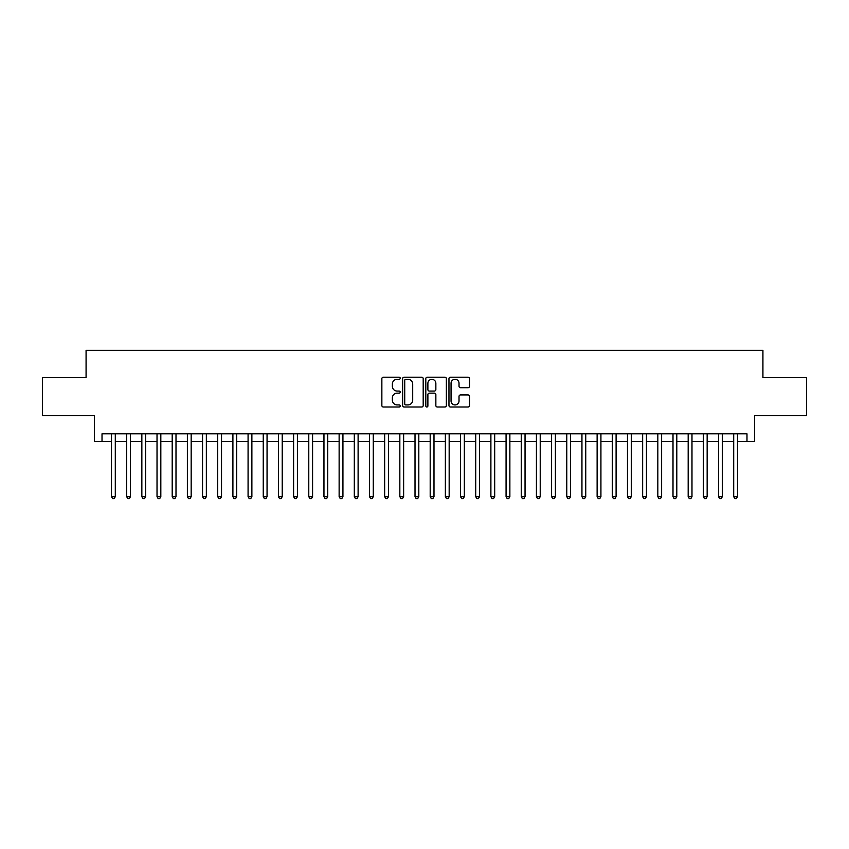 <?xml version="1.0" encoding="UTF-8"?>
<svg xmlns="http://www.w3.org/2000/svg" width="849" height="849" viewBox="0 0 849 849"><rect width="100%" height="100%" fill="white"/><g stroke="black" fill="none" stroke-linecap="round" stroke-linejoin="round"><path stroke-width="1.27" d="M400.219 378.251A1.04 1.04 0 0 0 399.179 377.2L383.345 377.2A1.486 1.486 0 0 0 381.859 378.696L381.859 405.504A1.486 1.486 0 0 0 383.345 407L399.179 407A1.04 1.04 0 0 0 400.219 405.949A1.04 1.04 0 0 0 399.179 404.909L397.13 404.909A4.765 4.765 0 0 1 392.365 400.144L392.365 397.905A4.765 4.765 0 0 1 397.13 393.14L399.179 393.14A1.04 1.04 0 0 0 400.219 392.1A1.04 1.04 0 0 0 399.179 391.06L397.13 391.06A4.765 4.765 0 0 1 392.365 386.295L392.365 384.056A4.765 4.765 0 0 1 397.13 379.291L399.179 379.291A1.04 1.04 0 0 0 400.219 378.251M468.032 387.706A1.486 1.486 0 0 0 469.518 386.221L469.518 378.696A1.486 1.486 0 0 0 468.032 377.2L450.458 377.2A1.486 1.486 0 0 0 448.962 378.696L448.962 405.504A1.486 1.486 0 0 0 450.458 407L468.032 407A1.486 1.486 0 0 0 469.518 405.504L469.518 396.419A1.486 1.486 0 0 0 468.032 394.934L460.508 394.934A1.486 1.486 0 0 0 459.022 396.419L459.022 400.93A3.98 3.98 0 0 1 455.032 404.909A3.98 3.98 0 0 1 451.052 400.93L451.052 383.27A3.98 3.98 0 0 1 455.032 379.291A3.98 3.98 0 0 1 459.022 383.27L459.022 386.221A1.486 1.486 0 0 0 460.508 387.706L468.032 387.706M102.018 441.416L102.018 433.828L746.982 433.828L746.982 441.416L754.57 441.416L754.57 415.617L806.55 415.617L806.55 377.678L762.922 377.678L762.922 350.361L86.078 350.361L86.078 377.678L42.45 377.678L42.45 415.617L94.43 415.617L94.43 441.416L111.495 441.416M423.195 378.696A1.486 1.486 0 0 0 421.709 377.2L404.135 377.2A1.486 1.486 0 0 0 402.638 378.696L402.638 405.504A1.486 1.486 0 0 0 404.135 407L421.709 407A1.486 1.486 0 0 0 423.195 405.504L423.195 378.696M427.291 377.2L444.865 377.2A1.486 1.486 0 0 1 446.362 378.696L446.362 405.504A1.486 1.486 0 0 1 444.865 407L437.352 407A1.486 1.486 0 0 1 435.855 405.504L435.855 394.636A1.486 1.486 0 0 0 434.37 393.14L429.382 393.14A1.486 1.486 0 0 0 427.885 394.636L427.885 405.949A1.04 1.04 0 0 1 426.845 407A1.04 1.04 0 0 1 425.805 405.949L425.805 378.696A1.486 1.486 0 0 1 427.291 377.2M115.294 441.416L126.671 441.416M130.47 441.416L141.847 441.416M145.646 441.416L157.023 441.416M160.822 441.416L172.198 441.416M175.998 441.416L187.374 441.416M191.174 441.416L202.55 441.416M206.349 441.416L217.726 441.416M221.525 441.416L232.902 441.416M236.701 441.416L248.078 441.416M251.877 441.416L263.254 441.416M267.053 441.416L278.43 441.416M282.229 441.416L293.605 441.416M297.405 441.416L308.781 441.416M312.581 441.416L323.957 441.416M327.756 441.416L339.133 441.416M342.932 441.416L354.309 441.416M358.108 441.416L369.485 441.416M373.284 441.416L384.661 441.416M388.46 441.416L399.837 441.416M403.636 441.416L415.012 441.416M418.812 441.416L430.188 441.416M433.988 441.416L445.364 441.416M449.163 441.416L460.54 441.416M464.339 441.416L475.716 441.416M479.515 441.416L490.892 441.416M494.691 441.416L506.068 441.416M509.867 441.416L521.244 441.416M525.043 441.416L536.419 441.416M540.219 441.416L551.595 441.416M555.395 441.416L566.771 441.416M570.57 441.416L581.947 441.416M585.746 441.416L597.123 441.416M600.922 441.416L612.299 441.416M616.098 441.416L627.475 441.416M631.274 441.416L642.651 441.416M646.45 441.416L657.826 441.416M661.626 441.416L673.002 441.416M676.802 441.416L688.178 441.416M691.977 441.416L703.354 441.416M707.153 441.416L718.53 441.416M722.329 441.416L733.706 441.416M737.505 441.416L746.982 441.416M405.769 379.291A1.04 1.04 0 0 0 404.729 380.331L404.729 403.869A1.04 1.04 0 0 0 405.769 404.909L407.923 404.909A4.765 4.765 0 0 0 412.699 400.144L412.699 384.056A4.765 4.765 0 0 0 407.923 379.291L405.769 379.291M435.855 383.345A3.98 3.98 0 0 0 431.876 379.365A3.98 3.98 0 0 0 427.885 383.345L427.885 389.564A1.486 1.486 0 0 0 429.382 391.06L434.37 391.06A1.486 1.486 0 0 0 435.855 389.564L435.855 383.345M115.294 433.828L115.294 496.665L111.495 496.665L111.495 433.828M115.294 496.665L114.159 498.639L112.641 498.639L111.495 496.665M130.47 433.828L130.47 496.665L126.671 496.665L126.671 433.828M130.47 496.665L129.335 498.639L127.817 498.639L126.671 496.665M145.646 433.828L145.646 496.665L141.847 496.665L141.847 433.828M145.646 496.665L144.51 498.639L142.993 498.639L141.847 496.665M160.822 433.828L160.822 496.665L157.023 496.665L157.023 433.828M160.822 496.665L159.686 498.639L158.169 498.639L157.023 496.665M175.998 433.828L175.998 496.665L172.198 496.665L172.198 433.828M175.998 496.665L174.862 498.639L173.345 498.639L172.198 496.665M191.174 433.828L191.174 496.665L187.374 496.665L187.374 433.828M191.174 496.665L190.038 498.639L188.52 498.639L187.374 496.665M206.349 433.828L206.349 496.665L202.55 496.665L202.55 433.828M206.349 496.665L205.214 498.639L203.696 498.639L202.55 496.665M221.525 433.828L221.525 496.665L217.726 496.665L217.726 433.828M221.525 496.665L220.39 498.639L218.872 498.639L217.726 496.665M236.701 433.828L236.701 496.665L232.902 496.665L232.902 433.828M236.701 496.665L235.566 498.639L234.048 498.639L232.902 496.665M251.877 433.828L251.877 496.665L248.078 496.665L248.078 433.828M251.877 496.665L250.742 498.639L249.224 498.639L248.078 496.665M267.053 433.828L267.053 496.665L263.254 496.665L263.254 433.828M267.053 496.665L265.917 498.639L264.4 498.639L263.254 496.665M282.229 433.828L282.229 496.665L278.43 496.665L278.43 433.828M282.229 496.665L281.093 498.639L279.576 498.639L278.43 496.665M297.405 433.828L297.405 496.665L293.605 496.665L293.605 433.828M297.405 496.665L296.269 498.639L294.752 498.639L293.605 496.665M312.581 433.828L312.581 496.665L308.781 496.665L308.781 433.828M312.581 496.665L311.445 498.639L309.927 498.639L308.781 496.665M327.756 433.828L327.756 496.665L323.957 496.665L323.957 433.828M327.756 496.665L326.621 498.639L325.103 498.639L323.957 496.665M342.932 433.828L342.932 496.665L339.133 496.665L339.133 433.828M342.932 496.665L341.797 498.639L340.279 498.639L339.133 496.665M358.108 433.828L358.108 496.665L354.309 496.665L354.309 433.828M358.108 496.665L356.973 498.639L355.455 498.639L354.309 496.665M373.284 433.828L373.284 496.665L369.485 496.665L369.485 433.828M373.284 496.665L372.149 498.639L370.631 498.639L369.485 496.665M388.46 433.828L388.46 496.665L384.661 496.665L384.661 433.828M388.46 496.665L387.324 498.639L385.807 498.639L384.661 496.665M403.636 433.828L403.636 496.665L399.837 496.665L399.837 433.828M403.636 496.665L402.5 498.639L400.983 498.639L399.837 496.665M418.812 433.828L418.812 496.665L415.012 496.665L415.012 433.828M418.812 496.665L417.676 498.639L416.159 498.639L415.012 496.665M433.988 433.828L433.988 496.665L430.188 496.665L430.188 433.828M433.988 496.665L432.841 498.639L431.324 498.639L430.188 496.665M449.163 433.828L449.163 496.665L445.364 496.665L445.364 433.828M449.163 496.665L448.017 498.639L446.5 498.639L445.364 496.665M464.339 433.828L464.339 496.665L460.54 496.665L460.54 433.828M464.339 496.665L463.193 498.639L461.676 498.639L460.54 496.665M479.515 433.828L479.515 496.665L475.716 496.665L475.716 433.828M479.515 496.665L478.369 498.639L476.851 498.639L475.716 496.665M494.691 433.828L494.691 496.665L490.892 496.665L490.892 433.828M494.691 496.665L493.545 498.639L492.027 498.639L490.892 496.665M509.867 433.828L509.867 496.665L506.068 496.665L506.068 433.828M509.867 496.665L508.721 498.639L507.203 498.639L506.068 496.665M525.043 433.828L525.043 496.665L521.244 496.665L521.244 433.828M525.043 496.665L523.897 498.639L522.379 498.639L521.244 496.665M540.219 433.828L540.219 496.665L536.419 496.665L536.419 433.828M540.219 496.665L539.073 498.639L537.555 498.639L536.419 496.665M555.395 433.828L555.395 496.665L551.595 496.665L551.595 433.828M555.395 496.665L554.248 498.639L552.731 498.639L551.595 496.665M570.57 433.828L570.57 496.665L566.771 496.665L566.771 433.828M570.57 496.665L569.424 498.639L567.907 498.639L566.771 496.665M585.746 433.828L585.746 496.665L581.947 496.665L581.947 433.828M585.746 496.665L584.6 498.639L583.083 498.639L581.947 496.665M600.922 433.828L600.922 496.665L597.123 496.665L597.123 433.828M600.922 496.665L599.776 498.639L598.258 498.639L597.123 496.665M616.098 433.828L616.098 496.665L612.299 496.665L612.299 433.828M616.098 496.665L614.952 498.639L613.434 498.639L612.299 496.665M631.274 433.828L631.274 496.665L627.475 496.665L627.475 433.828M631.274 496.665L630.128 498.639L628.61 498.639L627.475 496.665M646.45 433.828L646.45 496.665L642.651 496.665L642.651 433.828M646.45 496.665L645.304 498.639L643.786 498.639L642.651 496.665M661.626 433.828L661.626 496.665L657.826 496.665L657.826 433.828M661.626 496.665L660.48 498.639L658.962 498.639L657.826 496.665M676.802 433.828L676.802 496.665L673.002 496.665L673.002 433.828M676.802 496.665L675.655 498.639L674.138 498.639L673.002 496.665M691.977 433.828L691.977 496.665L688.178 496.665L688.178 433.828M691.977 496.665L690.831 498.639L689.314 498.639L688.178 496.665M707.153 433.828L707.153 496.665L703.354 496.665L703.354 433.828M707.153 496.665L706.007 498.639L704.49 498.639L703.354 496.665M722.329 433.828L722.329 496.665L718.53 496.665L718.53 433.828M722.329 496.665L721.183 498.639L719.665 498.639L718.53 496.665M737.505 433.828L737.505 496.665L733.706 496.665L733.706 433.828M737.505 496.665L736.359 498.639L734.841 498.639L733.706 496.665"/></g></svg>
